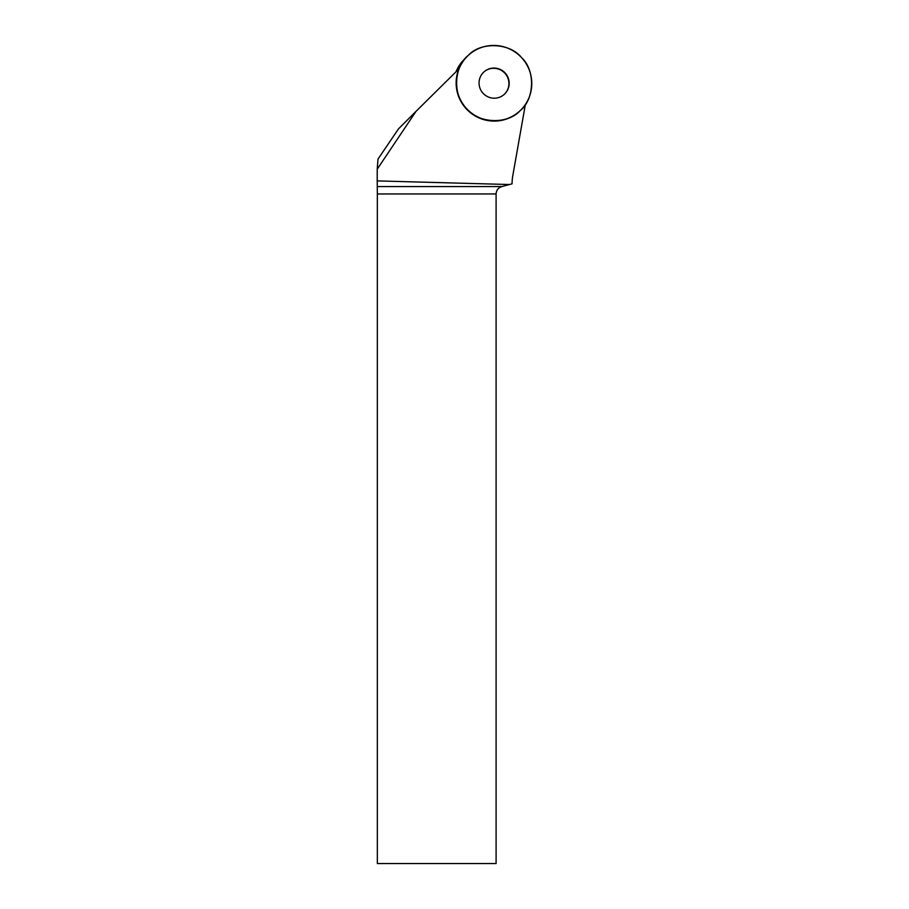 <?xml version="1.0" encoding="UTF-8"?>
<svg xmlns="http://www.w3.org/2000/svg" width="909" height="909" viewBox="0 0 909 909"><rect width="100%" height="100%" fill="white"/><g stroke="black" fill="none" stroke-linecap="round" stroke-linejoin="round"><path stroke-width="1.36" d="M521.607 57.676A37.894 37.485 -135 0 1 520.891 109.932A37.894 37.485 -135 0 1 467.59 109.637A37.894 37.485 -135 0 1 467.294 56.335A37.894 37.485 -135 0 1 521.607 57.676C535.583 70.288 534.617 99.57 519.857 110.921C507.392 124.76 478.1 123.476 466.578 108.591C452.602 95.979 453.568 66.687 468.34 55.335C480.793 41.496 510.097 42.78 521.607 57.676M501.632 70.152A15.158 14.998 45 0 0 483.497 93.729A15.158 14.998 45 0 0 504.813 93.854A15.158 14.998 45 0 0 501.632 70.152M467.294 56.335L464.147 59.483A37.894 37.485 45 0 0 455.977 71.834M520.891 109.932L520.641 110.182A37.894 37.485 -135 0 1 458.852 68.982L416.038 111.33L377.224 169.165L377.212 180.902L509.426 184.527L512.074 183.811A48.7 48.166 -135 0 1 512.801 175.619L525.368 104.512M377.224 169.165L377.996 159.109L398.426 128.942L416.038 111.33M496.098 193.958L377.337 193.958L377.337 863.55L496.098 863.55L496.098 193.958C496.337 190.231 498.223 187.765 501.757 186.584L509.426 184.527M377.337 193.958L377.212 180.902M504.688 93.979A15.158 14.998 45 0 0 504.45 72.777A15.158 14.998 45 0 0 483.247 72.538M377.303 186.584L501.757 186.584"/></g></svg>
